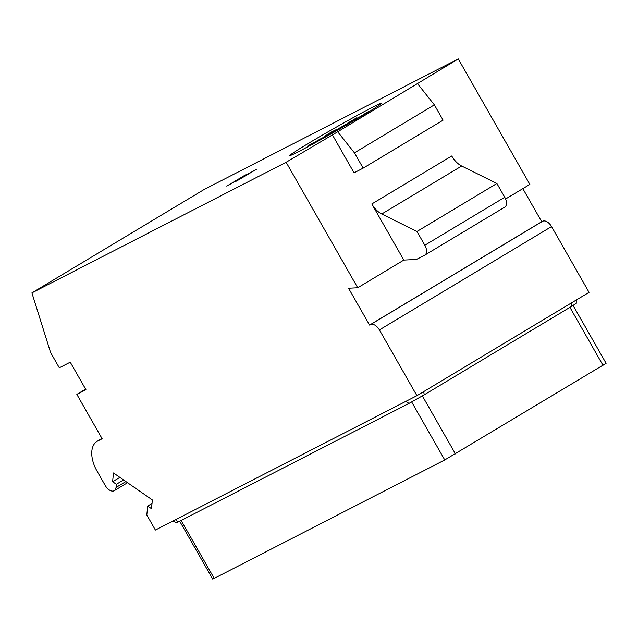 <?xml version="1.0" encoding="UTF-8"?>
<svg xmlns="http://www.w3.org/2000/svg" width="638" height="638" viewBox="0 0 638 638"><rect width="100%" height="100%" fill="white"/><g stroke="black" fill="none" stroke-linecap="round" stroke-linejoin="round"><path stroke-width="0.96" d="M123.541 479.943L116.363 484.298L112.599 481.69L113.492 472.965L152.37 499.961L151.477 508.677L147.713 506.07L146.804 514.986L155.393 530.05L416.917 395.68L589.065 292.34L551.551 226.57A8.804 5.112 -121 0 0 542.635 221.266L541.718 221.729L522.841 188.633M127.536 482.719L114.306 490.67A8.804 5.112 -121 0 1 105.214 485.454L97 471.051A26.421 15.344 59 0 1 97.064 441.376A26.421 15.344 59 0 1 97.582 441.089L102.136 438.745L76.839 394.396L85.947 389.714L70.244 362.185L59.31 367.799L50.585 352.503L31.9 292.89L204.048 189.542L458.283 58.919L529.867 184.414L505.591 198.992M119.88 477.399L112.599 481.69M116.363 484.298L116.036 487.464A8.804 5.112 -121 0 1 114.306 490.67M416.917 395.68L379.403 329.918A8.804 5.112 -121 0 0 370.487 324.606L369.577 325.077L348.555 288.232L357.719 287.762L286.135 162.267L31.9 292.89M85.612 389.124L76.839 394.396M458.283 58.919L337.693 131.787L286.135 162.267M308.425 143.367A52.85 1.651 -29.7 0 0 289.851 155.505A52.85 1.651 -29.7 0 0 315.475 142.585A52.85 1.651 -29.7 0 0 363.094 115.279A52.85 1.651 -29.7 0 0 381.668 103.133A52.85 1.651 -29.7 0 0 356.044 116.06A52.85 1.651 -29.7 0 0 308.425 143.367M236.435 181.144L256.588 169.198L243.437 176.598L246.906 174.174L245.199 175.051L226.753 186.121L239.904 178.72L236.435 181.144M403.83 260.081L371.818 203.961L451.744 155.975A17.617 10.232 59 0 0 461.681 166.024L496.89 183.489L416.965 231.474L424.82 245.239A8.804 5.112 59 0 1 424.796 255.128A8.804 5.112 59 0 1 424.621 255.224L416.423 259.443L403.83 260.081L357.719 287.762M332.246 134.586L354.058 172.818L363.166 168.137L443.091 120.159L434.366 104.863L354.441 152.841L363.166 168.137M337.693 131.787L354.441 152.841M417.619 83.801L434.366 104.863M416.965 231.474L381.755 214.001A17.617 10.232 59 0 1 371.818 203.961M424.796 255.128L504.722 207.151A8.804 5.112 59 0 0 504.746 197.254L496.89 183.489M369.577 325.077L541.718 221.729M147.713 506.07L152.011 503.454M173.05 520.975L176.255 522.849L178.401 521.876L408.95 403.431L424.262 394.794L571.815 306.216L576.25 303.329L576.266 300.019M181.152 520.464L214.201 578.403L444.75 459.958L411.677 401.98M573.091 305.442L606.1 363.325L444.75 459.958M214.201 578.403L212.701 579.081L179.693 521.214M361.826 116.036A31.709 0.989 -29.7 0 0 320.228 139.275A31.709 0.989 -29.7 0 0 311.057 144.993M338.156 129.857L322.964 137.872L322.302 138.701L330.34 134.291M304.541 148.502L299.605 151.086M311.48 144.714L308.122 146.581M309.47 145.855L311.4 144.571M321.034 138.797L307.819 145.958L320.962 138.661M312.724 143.901L312.341 143.231M311.535 144.674L311.121 143.949M310.626 145.001L310.299 144.435M309.773 145.48L309.47 144.954M309.685 145.544L309.414 145.073M308.688 146.206L308.393 145.687M308.162 146.557L307.819 145.958M331.521 131.93L325.635 135.655L333.459 131.46L335.835 129.833L331.521 131.93M327.422 134.634L331.76 132.162L327.422 134.634M347.343 123.565L356.929 117.663L347.239 123.389M357.304 118.317L356.929 117.663M356.618 118.676L356.283 118.094M368.102 112.248L364.178 114.122L369.043 111.219L358.811 117.424L368.062 112.168M366.667 112.958L360.271 116.563L366.667 112.958M125.877 481.562L116.036 487.464M101.968 438.458L97.582 441.089M504.746 197.254L424.82 245.239M381.755 214.001L461.681 166.024M370.487 324.606L542.635 221.266M379.403 329.918L551.551 226.57M405.928 401.326L408.95 403.431M175.386 519.771L178.401 521.876M423.656 391.636L424.262 394.794M571.209 303.058L571.815 306.216M455.452 453.929L422.364 395.927M603.006 365.343L569.925 307.349M97.064 441.376L101.96 438.434"/></g></svg>

